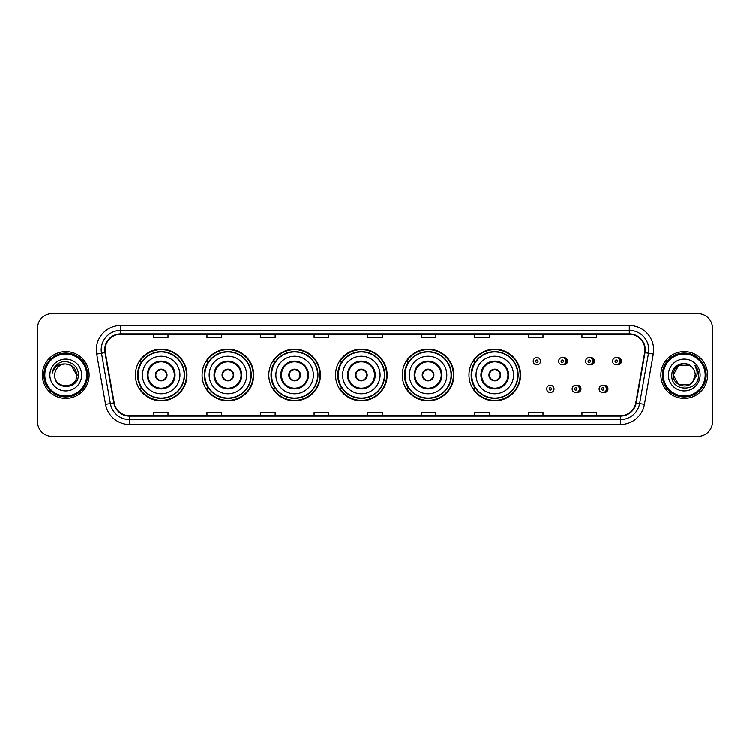 <?xml version="1.0" encoding="UTF-8"?>
<svg xmlns="http://www.w3.org/2000/svg" width="750" height="750" viewBox="0 0 750 750"><rect width="100%" height="100%" fill="white"/><g stroke="black" fill="none" stroke-linecap="round" stroke-linejoin="round"><path stroke-width="1.12" d="M468.994 375A25.809 25.809 0 0 0 494.803 400.809A25.809 25.809 0 0 0 520.613 375A25.809 25.809 0 0 0 494.803 349.191A25.809 25.809 0 0 0 468.994 375M402.272 375A25.809 25.809 0 0 0 428.081 400.809A25.809 25.809 0 0 0 453.9 375A25.809 25.809 0 0 0 428.081 349.191A25.809 25.809 0 0 0 402.272 375M335.55 375A25.809 25.809 0 0 0 361.359 400.809A25.809 25.809 0 0 0 387.178 375A25.809 25.809 0 0 0 361.359 349.191A25.809 25.809 0 0 0 335.55 375M268.828 375A25.809 25.809 0 0 0 294.647 400.809A25.809 25.809 0 0 0 320.456 375A25.809 25.809 0 0 0 294.647 349.191A25.809 25.809 0 0 0 268.828 375M202.106 375A25.809 25.809 0 0 0 227.925 400.809A25.809 25.809 0 0 0 253.734 375A25.809 25.809 0 0 0 227.925 349.191A25.809 25.809 0 0 0 202.106 375M135.394 375A25.809 25.809 0 0 0 161.203 400.809A25.809 25.809 0 0 0 187.012 375A25.809 25.809 0 0 0 161.203 349.191A25.809 25.809 0 0 0 135.394 375M576.572 392.447A3.656 3.656 0 0 0 581.006 388.884A3.656 3.656 0 0 0 576.572 385.312M603.553 392.447A3.656 3.656 0 0 0 607.987 388.884A3.656 3.656 0 0 0 603.553 385.312M563.081 364.791A3.656 3.656 0 0 0 567.516 361.219A3.656 3.656 0 0 0 563.081 357.647A3.656 3.656 0 0 1 562.303 364.866A3.656 3.656 0 0 1 558.656 361.219A3.656 3.656 0 0 1 562.303 357.562A3.656 3.656 0 0 1 563.081 364.791A3.656 3.656 0 0 0 562.303 357.562A3.656 3.656 0 0 0 558.656 361.219M590.062 364.791A3.656 3.656 0 0 0 594.497 361.219A3.656 3.656 0 0 0 590.062 357.647A3.656 3.656 0 0 1 589.284 364.866A3.656 3.656 0 0 1 585.637 361.219A3.656 3.656 0 0 1 589.284 357.562A3.656 3.656 0 0 1 590.062 364.791A3.656 3.656 0 0 0 589.284 357.562A3.656 3.656 0 0 0 585.637 361.219M617.044 364.791A3.656 3.656 0 0 0 621.478 361.219A3.656 3.656 0 0 0 617.044 357.647A3.656 3.656 0 0 1 616.266 364.866A3.656 3.656 0 0 1 612.609 361.219A3.656 3.656 0 0 1 616.266 357.562A3.656 3.656 0 0 1 617.044 364.791A3.656 3.656 0 0 0 616.266 357.562A3.656 3.656 0 0 0 612.609 361.219M141.581 388.153A23.616 23.616 0 0 1 141.581 361.847M208.303 388.153A23.616 23.616 0 0 1 208.303 361.847M275.025 388.153A23.616 23.616 0 0 1 275.025 361.847M341.737 388.153A23.616 23.616 0 0 1 341.737 361.847M408.459 388.153A23.616 23.616 0 0 1 408.459 361.847M475.181 388.153A23.616 23.616 0 0 1 475.181 361.847M37.5 328.247L37.5 421.753A14.606 14.606 0 0 0 52.106 436.359L697.894 436.359A14.606 14.606 0 0 0 712.5 421.753L712.5 328.247A14.606 14.606 0 0 0 697.894 313.641L52.106 313.641A14.606 14.606 0 0 0 37.5 328.247L37.5 421.753M42.366 375A23.381 23.381 0 0 0 65.747 398.381A23.381 23.381 0 0 0 89.119 375A23.381 23.381 0 0 0 65.747 351.619A23.381 23.381 0 0 0 42.366 375A23.381 23.381 0 0 0 65.747 398.381A23.381 23.381 0 0 0 89.119 375A23.381 23.381 0 0 0 65.747 351.619A23.381 23.381 0 0 0 42.366 375M660.881 375A23.381 23.381 0 0 0 684.253 398.381A23.381 23.381 0 0 0 707.634 375A23.381 23.381 0 0 0 684.253 351.619A23.381 23.381 0 0 0 660.881 375A23.381 23.381 0 0 0 684.253 398.381A23.381 23.381 0 0 0 707.634 375A23.381 23.381 0 0 0 684.253 351.619A23.381 23.381 0 0 0 660.881 375M105.094 349.866A15.581 15.581 0 0 1 120.684 334.284L629.316 334.284A15.581 15.581 0 0 1 644.663 352.575L635.803 402.834A15.581 15.581 0 0 1 620.456 415.716L129.544 415.716A15.581 15.581 0 0 1 114.197 402.834L105.338 352.575A15.581 15.581 0 0 1 105.094 349.866M104.709 349.866A15.975 15.975 0 0 0 104.953 352.641L113.812 402.9A15.975 15.975 0 0 0 129.544 416.1L620.456 416.1A15.975 15.975 0 0 0 636.188 402.9L645.047 352.641A15.975 15.975 0 0 0 629.316 333.9L120.684 333.9A15.975 15.975 0 0 0 104.709 349.866M96.703 354.103A24.347 24.347 0 0 1 120.684 325.519L629.316 325.519A24.347 24.347 0 0 1 653.297 354.103L644.438 404.363A24.347 24.347 0 0 1 620.456 424.481L129.544 424.481A24.347 24.347 0 0 1 105.562 404.363L96.703 354.103L101.494 353.25A19.481 19.481 0 0 1 120.684 330.394L629.316 330.394A19.481 19.481 0 0 1 648.506 353.25L639.637 403.509A19.481 19.481 0 0 1 620.456 419.606L129.544 419.606A19.481 19.481 0 0 1 110.362 403.509L101.494 353.25A19.481 19.481 0 0 1 101.203 349.866M697.894 313.641L52.106 313.641M52.106 436.359L697.894 436.359M712.5 421.753L712.5 328.247M636.188 402.9L639.637 403.509L648.506 353.25L653.297 354.103M367.697 334.284L367.697 337.584L382.303 337.584L382.303 334.284M314.119 334.284L314.119 337.584L328.734 337.584L328.734 334.284M260.55 334.284L260.55 337.584L275.166 337.584L275.166 334.284M206.981 334.284L206.981 337.584L221.588 337.584L221.588 334.284M153.412 334.284L153.412 337.584L168.019 337.584L168.019 334.284M421.266 334.284L421.266 337.584L435.881 337.584L435.881 334.284M474.834 334.284L474.834 337.584L489.45 337.584L489.45 334.284M528.413 334.284L528.413 337.584L543.019 337.584L543.019 334.284M581.981 334.284L581.981 337.584L596.587 337.584L596.587 334.284M382.303 415.716L382.303 412.416L367.697 412.416L367.697 415.716M328.734 415.716L328.734 412.416L314.119 412.416L314.119 415.716M275.166 415.716L275.166 412.416L260.55 412.416L260.55 415.716M221.588 415.716L221.588 412.416L206.981 412.416L206.981 415.716M168.019 415.716L168.019 412.416L153.412 412.416L153.412 415.716M435.881 415.716L435.881 412.416L421.266 412.416L421.266 415.716M489.45 415.716L489.45 412.416L474.834 412.416L474.834 415.716M543.019 415.716L543.019 412.416L528.413 412.416L528.413 415.716M596.587 415.716L596.587 412.416L581.981 412.416L581.981 415.716M86.691 375A20.944 20.944 0 0 0 65.747 354.056A20.944 20.944 0 0 0 44.803 375A20.944 20.944 0 0 0 65.747 395.944A20.944 20.944 0 0 0 86.691 375M87.666 375A21.919 21.919 0 0 0 65.747 353.081A21.919 21.919 0 0 0 43.828 375A21.919 21.919 0 0 0 65.747 396.919A21.919 21.919 0 0 0 87.666 375M78.3 375L76.753 375L71.25 365.466L65.747 363.994C72.431 364.641 76.106 368.316 76.753 375L71.25 365.466L65.747 363.994L71.25 365.466L76.753 375L71.25 365.466L65.747 363.994L71.25 365.466L76.753 375C77.428 389.203 54.066 389.203 54.741 375C53.709 390.384 78.797 390.028 78.3 375C79.153 364.472 65.475 357.647 57.375 364.219C54.516 366.516 52.8 369.459 52.237 373.069C54.506 366.609 59.006 363.591 65.747 363.994L71.25 365.466L76.753 375C77.428 389.203 54.066 389.203 54.741 375C54.066 389.203 77.428 389.203 76.753 375C77.428 389.203 54.066 389.203 54.741 375C54.066 389.203 77.428 389.203 76.753 375C77.428 389.203 54.066 389.203 54.741 375A11.006 11.006 0 0 1 65.747 363.994L71.25 365.466L76.753 375A11.006 11.006 0 0 0 76.753 374.597M49.866 375A15.881 15.881 0 0 0 65.747 390.881A15.881 15.881 0 0 0 81.628 375A15.881 15.881 0 0 0 65.747 359.119A15.881 15.881 0 0 0 49.866 375M53.85 368.316L57.375 364.219M142.453 375A18.75 18.75 0 0 1 161.203 356.25A18.75 18.75 0 0 1 179.953 375A18.75 18.75 0 0 1 161.203 393.75A18.75 18.75 0 0 1 142.453 375A18.75 18.75 0 0 0 161.203 393.75A18.75 18.75 0 0 0 179.953 375M148.05 375A13.153 13.153 0 0 0 161.203 388.153A13.153 13.153 0 0 0 174.347 375A13.153 13.153 0 0 0 161.203 361.847A13.153 13.153 0 0 0 148.05 375M141.872 361.847A23.381 23.381 0 0 0 141.872 388.153L139.556 388.153A25.322 25.322 0 0 0 186.525 375A25.322 25.322 0 0 0 139.556 361.847L141.909 361.847A23.353 23.353 0 0 1 184.556 375.056A23.353 23.353 0 0 1 141.909 388.153M184.238 375A23.034 23.034 0 0 0 161.203 351.966A23.034 23.034 0 0 0 138.169 375A23.034 23.034 0 0 0 161.203 398.034A23.034 23.034 0 0 0 184.238 375M155.353 375A5.841 5.841 0 0 0 161.203 380.841A5.841 5.841 0 0 0 167.044 375A5.841 5.841 0 0 0 161.203 369.159A5.841 5.841 0 0 0 155.353 375M155.541 373.538L155.738 373.538A5.653 5.653 0 0 1 166.659 373.538L166.359 373.538A5.353 5.353 0 0 1 161.203 380.353A5.353 5.353 0 0 1 156.047 373.538A5.353 5.353 0 0 1 166.359 373.538L166.856 373.538M166.856 376.462L166.659 376.462A5.653 5.653 0 0 1 155.738 376.462L155.541 376.462M689.756 384.534A11.006 11.006 0 0 0 692.728 382.022L689.756 384.534L678.75 384.534L673.247 375L678.75 365.466L689.756 365.466L691.462 366.684C684.712 359.597 671.7 365.438 671.822 375C670.584 391.997 698.137 392.438 698.587 375.825L698.606 375C698.569 371.391 697.369 368.222 695.006 365.484C696.806 368.438 697.434 371.606 696.9 375L692.728 382.022L689.756 384.534L678.75 384.534L673.247 375L678.75 384.534L689.756 384.534L692.728 382.022L689.756 384.534L678.75 384.534L673.247 375C672.675 384.788 686.55 389.916 692.503 382.284L690.262 384.225M705.197 375A20.944 20.944 0 0 0 684.253 354.056A20.944 20.944 0 0 0 663.309 375A20.944 20.944 0 0 0 684.253 395.944A20.944 20.944 0 0 0 705.197 375M706.172 375A21.919 21.919 0 0 0 684.253 353.081A21.919 21.919 0 0 0 662.334 375A21.919 21.919 0 0 0 684.253 396.919A21.919 21.919 0 0 0 706.172 375M692.728 382.022L695.259 375C695.203 371.681 693.938 368.906 691.462 366.684M668.372 375A15.881 15.881 0 0 0 684.253 390.881A15.881 15.881 0 0 0 700.134 375A15.881 15.881 0 0 0 684.253 359.119A15.881 15.881 0 0 0 668.372 375M689.756 365.466A11.006 11.006 0 0 0 673.247 375M695.109 365.606L698.606 375.422L695.006 365.484L697.875 370.463M209.175 375A18.75 18.75 0 0 1 227.925 356.25A18.75 18.75 0 0 1 246.675 375A18.75 18.75 0 0 1 227.925 393.75A18.75 18.75 0 0 1 209.175 375A18.75 18.75 0 0 0 227.925 393.75A18.75 18.75 0 0 0 246.675 375M214.772 375A13.153 13.153 0 0 0 227.925 388.153A13.153 13.153 0 0 0 241.069 375A13.153 13.153 0 0 0 227.925 361.847A13.153 13.153 0 0 0 214.772 375M208.594 361.847A23.381 23.381 0 0 0 208.594 388.153M250.959 375A23.034 23.034 0 0 0 227.925 351.966A23.034 23.034 0 0 0 204.891 375A23.034 23.034 0 0 0 227.925 398.034A23.034 23.034 0 0 0 250.959 375M222.075 375A5.841 5.841 0 0 0 227.925 380.841A5.841 5.841 0 0 0 233.766 375A5.841 5.841 0 0 0 227.925 369.159A5.841 5.841 0 0 0 222.075 375M253.247 375A25.322 25.322 0 0 1 206.278 388.153L208.622 388.153A23.353 23.353 0 0 0 251.269 375.056A23.353 23.353 0 0 0 208.622 361.847L206.278 361.847A25.322 25.322 0 0 1 253.247 375M222.263 373.538L222.459 373.538A5.653 5.653 0 0 1 233.381 373.538L233.072 373.538A5.353 5.353 0 0 1 227.925 380.353A5.353 5.353 0 0 1 222.769 373.538A5.353 5.353 0 0 1 233.072 373.538L233.578 373.538M233.578 376.462L233.072 376.462A5.353 5.353 0 0 1 222.769 376.462L222.263 376.462M233.072 376.462L233.381 376.462A5.653 5.653 0 0 1 222.459 376.462L222.769 376.462M275.897 375A18.75 18.75 0 0 1 294.647 356.25A18.75 18.75 0 0 1 313.397 375A18.75 18.75 0 0 1 294.647 393.75A18.75 18.75 0 0 1 275.897 375A18.75 18.75 0 0 0 294.647 393.75A18.75 18.75 0 0 0 313.397 375M281.494 375A13.153 13.153 0 0 0 294.647 388.153A13.153 13.153 0 0 0 307.791 375A13.153 13.153 0 0 0 294.647 361.847A13.153 13.153 0 0 0 281.494 375M275.316 361.847A23.381 23.381 0 0 0 275.316 388.153M317.681 375A23.034 23.034 0 0 0 294.647 351.966A23.034 23.034 0 0 0 271.603 375A23.034 23.034 0 0 0 294.647 398.034A23.034 23.034 0 0 0 317.681 375M288.797 375A5.841 5.841 0 0 0 294.647 380.841A5.841 5.841 0 0 0 300.487 375A5.841 5.841 0 0 0 294.647 369.159A5.841 5.841 0 0 0 288.797 375M319.969 375A25.322 25.322 0 0 1 273 388.153L275.344 388.153A23.353 23.353 0 0 0 317.991 375.056A23.353 23.353 0 0 0 275.344 361.847L273 361.847A25.322 25.322 0 0 1 319.969 375M288.984 373.538L289.181 373.538A5.653 5.653 0 0 1 300.103 373.538L299.794 373.538A5.353 5.353 0 0 1 294.647 380.353A5.353 5.353 0 0 1 289.491 373.538A5.353 5.353 0 0 1 299.794 373.538L300.3 373.538M300.3 376.462L299.794 376.462A5.353 5.353 0 0 1 289.491 376.462L288.984 376.462M299.794 376.462L300.103 376.462A5.653 5.653 0 0 1 289.181 376.462L289.491 376.462M342.609 375A18.75 18.75 0 0 1 361.359 356.25A18.75 18.75 0 0 1 380.109 375A18.75 18.75 0 0 1 361.359 393.75A18.75 18.75 0 0 1 342.609 375A18.75 18.75 0 0 0 361.359 393.75A18.75 18.75 0 0 0 380.109 375M348.216 375A13.153 13.153 0 0 0 361.359 388.153A13.153 13.153 0 0 0 374.513 375A13.153 13.153 0 0 0 361.359 361.847A13.153 13.153 0 0 0 348.216 375M342.037 361.847A23.381 23.381 0 0 0 342.037 388.153L339.722 388.153A25.322 25.322 0 0 0 386.691 375A25.322 25.322 0 0 0 339.722 361.847L342.066 361.847A23.353 23.353 0 0 1 384.713 375.056A23.353 23.353 0 0 1 342.066 388.153M384.403 375A23.034 23.034 0 0 0 361.359 351.966A23.034 23.034 0 0 0 338.325 375A23.034 23.034 0 0 0 361.359 398.034A23.034 23.034 0 0 0 384.403 375M355.519 375A5.841 5.841 0 0 0 361.359 380.841A5.841 5.841 0 0 0 367.209 375A5.841 5.841 0 0 0 361.359 369.159A5.841 5.841 0 0 0 355.519 375M355.706 373.538L355.903 373.538A5.653 5.653 0 0 1 366.825 373.538L366.516 373.538A5.353 5.353 0 0 1 361.359 380.353A5.353 5.353 0 0 1 356.212 373.538A5.353 5.353 0 0 1 366.516 373.538L367.022 373.538M367.022 376.462L366.516 376.462A5.353 5.353 0 0 1 356.212 376.462L355.706 376.462M366.516 376.462L366.825 376.462A5.653 5.653 0 0 1 355.903 376.462L356.212 376.462M409.331 375A18.75 18.75 0 0 1 428.081 356.25A18.75 18.75 0 0 1 446.831 375A18.75 18.75 0 0 1 428.081 393.75A18.75 18.75 0 0 1 409.331 375A18.75 18.75 0 0 0 428.081 393.75A18.75 18.75 0 0 0 446.831 375M414.938 375A13.153 13.153 0 0 0 428.081 388.153A13.153 13.153 0 0 0 441.234 375A13.153 13.153 0 0 0 428.081 361.847A13.153 13.153 0 0 0 414.938 375M408.759 361.847A23.381 23.381 0 0 0 408.759 388.153M451.116 375A23.034 23.034 0 0 0 428.081 351.966A23.034 23.034 0 0 0 405.047 375A23.034 23.034 0 0 0 428.081 398.034A23.034 23.034 0 0 0 451.116 375M422.241 375A5.841 5.841 0 0 0 428.081 380.841A5.841 5.841 0 0 0 433.931 375A5.841 5.841 0 0 0 428.081 369.159A5.841 5.841 0 0 0 422.241 375M453.412 375A25.322 25.322 0 0 1 406.444 388.153L408.788 388.153A23.353 23.353 0 0 0 451.434 375.056A23.353 23.353 0 0 0 408.788 361.847L406.444 361.847A25.322 25.322 0 0 1 453.412 375M422.428 373.538L422.625 373.538A5.653 5.653 0 0 1 433.547 373.538L433.238 373.538A5.353 5.353 0 0 1 428.081 380.353A5.353 5.353 0 0 1 422.934 373.538A5.353 5.353 0 0 1 433.238 373.538L433.744 373.538M433.744 376.462L433.238 376.462A5.353 5.353 0 0 1 422.934 376.462L422.428 376.462M433.238 376.462L433.547 376.462A5.653 5.653 0 0 1 422.625 376.462L422.934 376.462M476.053 375A18.75 18.75 0 0 1 494.803 356.25A18.75 18.75 0 0 1 513.553 375A18.75 18.75 0 0 1 494.803 393.75A18.75 18.75 0 0 1 476.053 375A18.75 18.75 0 0 0 494.803 393.75A18.75 18.75 0 0 0 513.553 375M481.659 375A13.153 13.153 0 0 0 494.803 388.153A13.153 13.153 0 0 0 507.956 375A13.153 13.153 0 0 0 494.803 361.847A13.153 13.153 0 0 0 481.659 375M475.481 361.847A23.381 23.381 0 0 0 475.481 388.153L473.166 388.153A25.322 25.322 0 0 0 520.134 375A25.322 25.322 0 0 0 473.166 361.847L475.509 361.847A23.353 23.353 0 0 1 518.156 375.056A23.353 23.353 0 0 1 475.509 388.153M517.837 375A23.034 23.034 0 0 0 494.803 351.966A23.034 23.034 0 0 0 471.769 375A23.034 23.034 0 0 0 494.803 398.034A23.034 23.034 0 0 0 517.837 375M488.962 375A5.841 5.841 0 0 0 494.803 380.841A5.841 5.841 0 0 0 500.653 375A5.841 5.841 0 0 0 494.803 369.159A5.841 5.841 0 0 0 488.962 375M489.15 373.538L489.347 373.538A5.653 5.653 0 0 1 500.269 373.538L499.959 373.538A5.353 5.353 0 0 1 494.803 380.353A5.353 5.353 0 0 1 489.647 373.538A5.353 5.353 0 0 1 499.959 373.538L500.466 373.538M500.466 376.462L499.959 376.462A5.353 5.353 0 0 1 489.647 376.462L489.15 376.462M499.959 376.462L500.269 376.462A5.653 5.653 0 0 1 489.347 376.462L489.647 376.462M540.534 361.219A3.656 3.656 0 0 1 536.887 364.866A3.656 3.656 0 0 1 533.231 361.219A3.656 3.656 0 0 1 536.887 357.562A3.656 3.656 0 0 1 540.534 361.219A3.656 3.656 0 0 0 536.887 357.562A3.656 3.656 0 0 0 533.231 361.219M546.722 388.884A3.656 3.656 0 0 1 550.369 385.228A3.656 3.656 0 0 1 554.025 388.884A3.656 3.656 0 0 1 550.369 392.531A3.656 3.656 0 0 1 546.722 388.884A3.656 3.656 0 0 0 550.369 392.531A3.656 3.656 0 0 0 554.025 388.884M572.147 388.884A3.656 3.656 0 0 1 575.794 385.228A3.656 3.656 0 0 1 579.45 388.884A3.656 3.656 0 0 1 575.794 392.531A3.656 3.656 0 0 1 572.147 388.884A3.656 3.656 0 0 0 575.794 392.531A3.656 3.656 0 0 0 579.45 388.884M599.119 388.884A3.656 3.656 0 0 1 602.775 385.228A3.656 3.656 0 0 1 606.431 388.884A3.656 3.656 0 0 1 602.775 392.531A3.656 3.656 0 0 1 599.119 388.884A3.656 3.656 0 0 0 602.775 392.531A3.656 3.656 0 0 0 606.431 388.884M629.316 325.519L629.316 333.9M101.494 353.25L104.953 352.641M129.544 424.481L129.544 416.1M620.456 416.1L620.456 424.481M105.562 404.363L113.812 402.9M645.047 352.641L648.506 353.25M120.684 325.519L120.684 333.9M639.637 403.509L644.438 404.363M175.078 375A13.884 13.884 0 0 0 161.203 361.116A13.884 13.884 0 0 0 147.319 375A13.884 13.884 0 0 0 161.203 388.884A13.884 13.884 0 0 0 175.078 375M241.8 375A13.884 13.884 0 0 0 227.925 361.116A13.884 13.884 0 0 0 214.041 375A13.884 13.884 0 0 0 227.925 388.884A13.884 13.884 0 0 0 241.8 375M308.522 375A13.884 13.884 0 0 0 294.647 361.116A13.884 13.884 0 0 0 280.763 375A13.884 13.884 0 0 0 294.647 388.884A13.884 13.884 0 0 0 308.522 375M375.244 375A13.884 13.884 0 0 0 361.359 361.116A13.884 13.884 0 0 0 347.484 375A13.884 13.884 0 0 0 361.359 388.884A13.884 13.884 0 0 0 375.244 375M441.966 375A13.884 13.884 0 0 0 428.081 361.116A13.884 13.884 0 0 0 414.206 375A13.884 13.884 0 0 0 428.081 388.884A13.884 13.884 0 0 0 441.966 375M508.688 375A13.884 13.884 0 0 0 494.803 361.116A13.884 13.884 0 0 0 480.928 375A13.884 13.884 0 0 0 494.803 388.884A13.884 13.884 0 0 0 508.688 375M535.669 361.219A1.219 1.219 0 0 0 536.887 362.438A1.219 1.219 0 0 0 538.097 361.219A1.219 1.219 0 0 0 536.887 360A1.219 1.219 0 0 0 535.669 361.219M565.669 358.041A4.631 4.631 0 0 1 565.669 364.387M561.084 361.219A1.219 1.219 0 0 0 562.303 362.438A1.219 1.219 0 0 0 563.522 361.219A1.219 1.219 0 0 0 562.303 360A1.219 1.219 0 0 0 561.084 361.219M592.65 358.041A4.631 4.631 0 0 1 592.65 364.387M588.066 361.219A1.219 1.219 0 0 0 589.284 362.438A1.219 1.219 0 0 0 590.503 361.219A1.219 1.219 0 0 0 589.284 360A1.219 1.219 0 0 0 588.066 361.219M619.631 358.041A4.631 4.631 0 0 1 619.631 364.387M615.047 361.219A1.219 1.219 0 0 0 616.266 362.438A1.219 1.219 0 0 0 617.484 361.219A1.219 1.219 0 0 0 616.266 360A1.219 1.219 0 0 0 615.047 361.219M551.587 388.884A1.219 1.219 0 0 0 550.369 387.666A1.219 1.219 0 0 0 549.159 388.884A1.219 1.219 0 0 0 550.369 390.094A1.219 1.219 0 0 0 551.587 388.884M579.159 385.706A4.631 4.631 0 0 1 579.159 392.053M577.013 388.884A1.219 1.219 0 0 0 575.794 387.666A1.219 1.219 0 0 0 574.575 388.884A1.219 1.219 0 0 0 575.794 390.094A1.219 1.219 0 0 0 577.013 388.884M606.141 385.706A4.631 4.631 0 0 1 606.141 392.053M603.994 388.884A1.219 1.219 0 0 0 602.775 387.666A1.219 1.219 0 0 0 601.556 388.884A1.219 1.219 0 0 0 602.775 390.094A1.219 1.219 0 0 0 603.994 388.884"/></g></svg>
